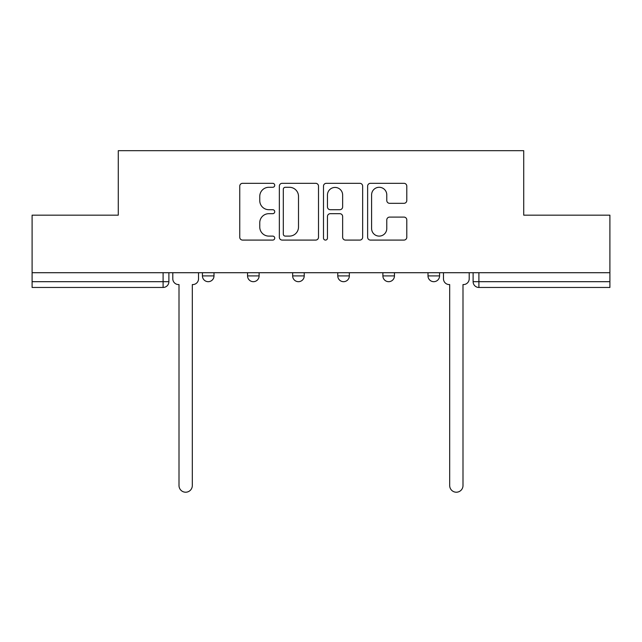 <?xml version="1.0" encoding="UTF-8"?>
<svg xmlns="http://www.w3.org/2000/svg" width="642" height="642" viewBox="0 0 642 642"><rect width="100%" height="100%" fill="white"/><g stroke="black" fill="none" stroke-linecap="round" stroke-linejoin="round"><path stroke-width="0.96" d="M274.728 185.297A1.99 1.99 0 0 0 272.746 183.315L242.588 183.315A2.841 2.841 0 0 0 239.747 186.148L239.747 237.243A2.841 2.841 0 0 0 242.588 240.084L272.746 240.084A1.99 1.99 0 0 0 274.728 238.094A1.99 1.99 0 0 0 272.746 236.112L268.837 236.112A9.084 9.084 0 0 1 259.761 227.027L259.761 222.766A9.084 9.084 0 0 1 268.837 213.682L272.746 213.682A1.99 1.99 0 0 0 274.728 211.7A1.99 1.99 0 0 0 272.746 209.709L268.837 209.709A9.084 9.084 0 0 1 259.761 200.625L259.761 196.372A9.084 9.084 0 0 1 268.837 187.287L272.746 187.287A1.99 1.99 0 0 0 274.728 185.297M427.997 272.714L427.997 275.899L439.569 275.899A5.786 5.786 0 0 1 433.783 281.686A5.786 5.786 0 0 1 427.997 275.899L427.997 272.714M337.772 275.899L337.772 272.714L337.772 275.899A5.786 5.786 0 0 0 343.558 281.686A5.786 5.786 0 0 1 337.772 275.899L349.344 275.899A5.786 5.786 0 0 1 343.558 281.686M247.547 275.899L247.547 272.714L247.547 275.899A5.786 5.786 0 0 0 253.333 281.686A5.786 5.786 0 0 1 247.547 275.899L259.111 275.899A5.786 5.786 0 0 1 253.333 281.686A5.786 5.786 0 0 0 259.111 275.899L259.111 272.714L259.111 275.899M403.954 203.321A2.841 2.841 0 0 0 406.795 200.489L406.795 186.148A2.841 2.841 0 0 0 403.954 183.315L370.466 183.315A2.841 2.841 0 0 0 367.625 186.148L367.625 237.243A2.841 2.841 0 0 0 370.466 240.084L403.954 240.084A2.841 2.841 0 0 0 406.795 237.243L406.795 219.933A2.841 2.841 0 0 0 403.954 217.092L389.622 217.092A2.841 2.841 0 0 0 386.781 219.933L386.781 228.52A7.592 7.592 0 0 1 379.189 236.112A7.592 7.592 0 0 1 371.598 228.52L371.598 194.879A7.592 7.592 0 0 1 379.189 187.287A7.592 7.592 0 0 1 386.781 194.879L386.781 200.489A2.841 2.841 0 0 0 389.622 203.321L403.954 203.321M32.1 272.714L32.1 215.166L118.28 215.166L118.28 150.677L523.72 150.677L523.72 215.166L609.9 215.166L609.9 272.714L32.1 272.714L32.1 281.686L168.886 281.686L168.886 272.714L168.886 281.686A5.786 5.786 0 0 1 163.1 287.464L32.1 287.464L32.1 281.686M318.512 186.148A2.841 2.841 0 0 0 315.679 183.315L282.183 183.315A2.841 2.841 0 0 0 279.342 186.148L279.342 237.243A2.841 2.841 0 0 0 282.183 240.084L315.679 240.084A2.841 2.841 0 0 0 318.512 237.243L318.512 186.148M326.321 183.315L359.817 183.315A2.841 2.841 0 0 1 362.658 186.148L362.658 237.243A2.841 2.841 0 0 1 359.817 240.084L345.484 240.084A2.841 2.841 0 0 1 342.643 237.243L342.643 216.523A2.841 2.841 0 0 0 339.803 213.682L330.293 213.682A2.841 2.841 0 0 0 327.46 216.523L327.46 238.094A1.99 1.99 0 0 1 325.47 240.084A1.99 1.99 0 0 1 323.488 238.094L323.488 186.148A2.841 2.841 0 0 1 326.321 183.315M473.114 272.714L473.114 281.686L609.9 281.686L609.9 287.464L478.9 287.464A5.786 5.786 0 0 1 473.114 281.686L473.114 272.714M609.9 272.714L609.9 281.686M439.569 275.899L439.569 272.714L439.569 275.899A5.786 5.786 0 0 1 433.783 281.686M394.453 272.714L394.453 275.899A5.786 5.786 0 0 1 388.667 281.686A5.786 5.786 0 0 1 382.889 275.899A5.786 5.786 0 0 0 388.667 281.686A5.786 5.786 0 0 0 394.453 275.899L394.453 272.714M382.889 272.714L382.889 275.899L394.453 275.899M349.344 272.714L349.344 275.899M304.228 272.714L304.228 275.899A5.786 5.786 0 0 1 298.442 281.686A5.786 5.786 0 0 1 292.656 275.899L304.228 275.899M292.656 272.714L292.656 275.899M214.003 272.714L214.003 275.899A5.786 5.786 0 0 1 208.217 281.686A5.786 5.786 0 0 1 202.431 275.899A5.786 5.786 0 0 0 208.217 281.686A5.786 5.786 0 0 0 214.003 275.899L214.003 272.714M202.431 272.714L202.431 275.899L214.003 275.899M285.305 187.287A1.99 1.99 0 0 0 283.315 189.27L283.315 234.121A1.99 1.99 0 0 0 285.305 236.112L289.422 236.112A9.084 9.084 0 0 0 298.506 227.027L298.506 196.372A9.084 9.084 0 0 0 289.422 187.287L285.305 187.287M342.643 195.024A7.592 7.592 0 0 0 335.052 187.432A7.592 7.592 0 0 0 327.46 195.024L327.46 206.876A2.841 2.841 0 0 0 330.293 209.709L339.803 209.709A2.841 2.841 0 0 0 342.643 206.876L342.643 195.024M172.794 278.788L172.794 272.714L172.794 278.788A5.786 5.786 0 0 0 178.572 284.575L179.006 284.575L179.006 485.561A6.653 6.653 0 0 0 185.658 492.213A6.653 6.653 0 0 0 192.311 485.561L192.311 284.575L192.744 284.575A5.786 5.786 0 0 0 198.53 278.788L198.53 272.714L198.53 278.788M178.572 284.575L179.006 284.575L179.006 485.561M192.311 485.561L192.311 284.575L192.744 284.575M443.47 278.788L443.47 272.714L443.47 278.788A5.786 5.786 0 0 0 449.256 284.575L449.689 284.575L449.689 485.561A6.653 6.653 0 0 0 456.342 492.213A6.653 6.653 0 0 0 462.994 485.561L462.994 284.575L463.428 284.575A5.786 5.786 0 0 0 469.206 278.788L469.206 272.714L469.206 278.788M449.256 284.575L449.689 284.575L449.689 485.561M462.994 485.561L462.994 284.575L463.428 284.575M163.1 272.714L163.1 287.464M478.9 272.714L478.9 287.464"/></g></svg>

